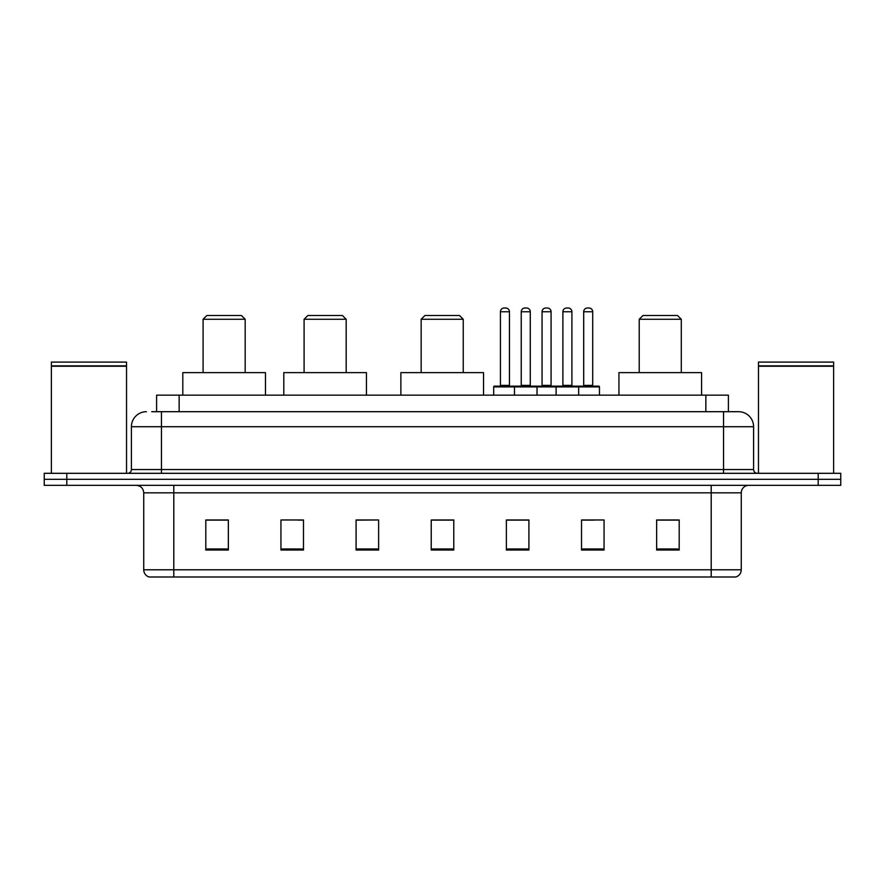 <?xml version="1.0" encoding="UTF-8"?>
<svg xmlns="http://www.w3.org/2000/svg" width="885" height="885" viewBox="0 0 885 885"><rect width="100%" height="100%" fill="white"/><g stroke="black" fill="none" stroke-linecap="round" stroke-linejoin="round"><path stroke-width="1.33" d="M151.711 411.691L161.468 411.691L151.711 411.691L156.601 411.691L156.601 395.164L728.399 395.164L728.399 411.691M146.445 411.691A15.023 15.023 0 0 0 131.411 426.725L131.411 469.548A3.761 3.761 0 0 1 127.661 473.309M753.589 426.725L161.468 426.725L161.468 411.691L738.555 411.691A15.023 15.023 0 0 1 753.589 426.725L753.589 469.548C753.81 471.838 755.06 473.088 757.339 473.309M66.795 473.309L44.25 473.309L44.25 479.316L66.795 479.316L44.25 479.316L44.25 485.334L66.795 485.334L66.795 479.316L818.205 479.316L66.795 479.316L66.795 473.309L818.205 473.309L818.205 479.316L840.75 479.316L818.205 479.316L818.205 485.334L66.795 485.334M818.205 485.334L840.75 485.334L840.75 473.309L818.205 473.309M738.333 411.691L733.289 411.691M741.265 569.785C741.055 573.392 739.252 575.792 735.855 576.998L711.208 576.998L711.208 569.785L741.265 569.785L741.265 492.845A7.511 7.511 0 0 1 748.776 485.334M711.208 576.998L149.145 576.998A7.511 7.511 0 0 1 143.735 569.785L143.735 492.845C143.293 488.277 140.792 485.776 136.224 485.334M679.193 550.027L679.193 519.971L656.648 519.971L656.648 550.027L679.193 550.027M604.057 550.027L604.057 519.971L581.511 519.971L581.511 550.027L604.057 550.027M528.909 550.027L528.909 519.971L506.375 519.971L506.375 550.027L528.909 550.027M228.352 550.027L228.352 519.971L205.807 519.971L205.807 550.027L228.352 550.027M303.489 550.027L303.489 519.971L280.943 519.971L280.943 550.027L303.489 550.027M378.625 550.027L378.625 519.971L356.091 519.971L356.091 550.027L378.625 550.027M453.773 550.027L453.773 519.971L431.227 519.971L431.227 550.027L453.773 550.027M697.535 576.998L173.792 576.998L173.792 569.785L711.208 569.785L711.208 492.845L143.735 492.845M582.562 520.126L593.835 520.126M378.625 519.971L356.091 520.126L378.625 519.971M298.079 520.126L303.489 520.126M520.126 520.126L510.579 520.126M453.773 520.126L431.227 520.126M228.352 520.126L205.807 520.126M528.909 520.126L506.375 520.126M679.193 520.126L656.648 520.126M51.385 366.235L126.533 366.235L51.385 366.235L51.385 473.309M126.533 366.235L126.533 473.309M126.157 365.859L51.761 365.859M126.533 365.483L126.533 362.098L51.385 362.098L51.385 365.483M203.096 319.264L245.178 319.264L241.417 315.514L206.858 315.514L203.096 319.264L203.096 372.618M245.178 319.264L245.178 372.618M265.467 395.164L265.467 372.618L182.808 372.618L182.808 395.164M304.086 319.264L346.168 319.264L342.406 315.514L307.847 315.514L304.086 319.264L304.086 372.618M346.168 319.264L346.168 372.618M366.456 395.164L366.456 372.618L283.797 372.618L283.797 395.164M421.16 319.264L463.242 319.264L459.481 315.514L424.922 315.514L421.16 319.264L421.16 372.618M463.242 319.264L463.242 372.618M483.531 395.164L483.531 372.618L400.872 372.618L400.872 395.164M639.224 319.264L681.295 319.264L677.545 315.514L642.975 315.514L639.224 319.264L639.224 372.618M681.295 319.264L681.295 372.618M701.584 395.164L701.584 372.618L618.936 372.618L618.936 395.164M758.467 366.235L833.615 366.235L758.467 366.235L758.467 473.309M833.615 366.235L833.615 473.309M833.239 365.859L758.843 365.859M833.615 365.483L833.615 362.098L758.467 362.098L758.467 365.483M577.684 386.148L598.725 386.148A0.752 0.752 0 0 1 599.466 386.9L514.484 386.9A0.752 0.752 0 0 1 515.236 386.148L536.277 386.148A0.752 0.752 0 0 1 537.029 386.9L537.029 395.164M530.27 311.752L521.243 311.752A3.761 3.761 0 0 1 525.004 308.002L526.509 308.002A3.761 3.761 0 0 1 530.27 311.752L530.27 385.395A0.752 0.752 0 0 0 531.022 386.148M521.243 311.752L521.243 385.395A0.752 0.752 0 0 1 520.502 386.148M515.236 386.148L494.427 386.148A0.752 0.752 0 0 0 493.675 386.9L514.484 386.9L514.484 395.164M556.112 395.164L556.112 386.9A0.752 0.752 0 0 1 556.864 386.148L577.905 386.148A0.752 0.752 0 0 1 578.657 386.9L578.657 395.164M571.898 311.752L562.882 311.752A3.761 3.761 0 0 1 566.632 308.002L568.137 308.002A3.761 3.761 0 0 1 571.898 311.752L571.898 385.395A0.752 0.752 0 0 0 572.65 386.148M562.882 311.752L562.882 385.395A0.752 0.752 0 0 1 562.13 386.148M516.209 386.9A0.752 0.752 0 0 0 515.457 386.148M500.434 311.752A3.761 3.761 0 0 1 504.196 308.002L505.689 308.002A3.761 3.761 0 0 1 509.45 311.752L500.434 311.752L500.434 385.395A0.752 0.752 0 0 1 499.682 386.148M509.45 311.752L509.45 385.395A0.752 0.752 0 0 0 510.202 386.148M493.675 386.9L493.675 395.164M557.838 386.9A0.752 0.752 0 0 0 557.085 386.148M536.056 386.148L556.864 386.148M542.062 311.752A3.761 3.761 0 0 1 545.824 308.002L547.317 308.002A3.761 3.761 0 0 1 551.078 311.752L542.062 311.752L542.062 385.395A0.752 0.752 0 0 1 541.31 386.148M551.078 311.752L551.078 385.395A0.752 0.752 0 0 0 551.831 386.148M583.691 311.752A3.761 3.761 0 0 1 587.452 308.002L588.945 308.002A3.761 3.761 0 0 1 592.707 311.752L583.691 311.752L583.691 385.395A0.752 0.752 0 0 1 582.938 386.148M592.707 311.752L592.707 385.395A0.752 0.752 0 0 0 593.459 386.148M599.466 386.9L599.466 395.164M179.146 411.691L179.146 395.164M705.854 411.691L705.854 395.164M161.468 473.309L161.468 426.725L131.411 426.725M131.411 469.548L753.589 469.548M723.532 411.691L723.532 473.309M711.208 485.334L711.208 492.845L741.265 492.845M143.735 569.785L173.792 569.785L173.792 485.334M453.773 548.988L431.227 548.988M378.625 548.988L356.091 548.988M303.489 548.988L280.943 548.988M228.352 548.988L205.807 548.988M528.909 548.988L506.375 548.988M604.057 548.988L581.511 548.988M679.193 548.988L656.648 548.988M521.243 385.395L530.27 385.395M562.882 385.395L571.898 385.395M500.434 385.395L509.45 385.395M542.062 385.395L551.078 385.395M583.691 385.395L592.707 385.395"/></g></svg>
